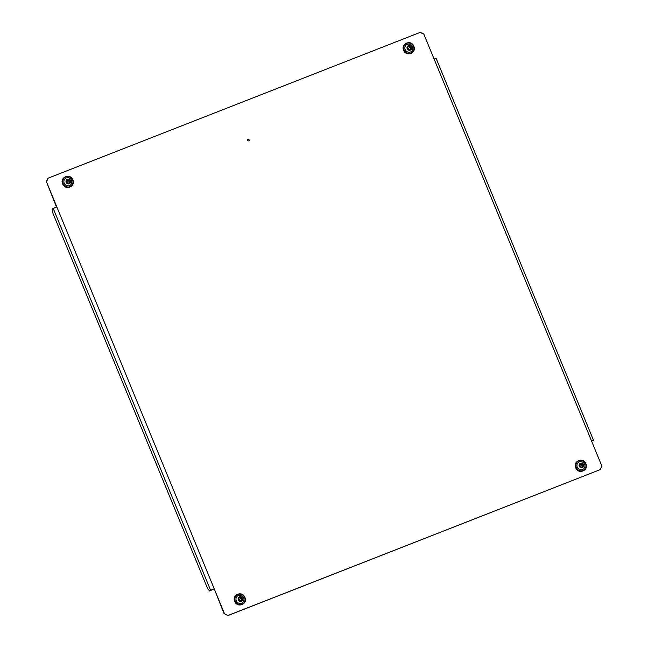 <?xml version="1.0" encoding="UTF-8"?>
<svg xmlns="http://www.w3.org/2000/svg" width="648" height="648" viewBox="0 0 648 648"><rect width="100%" height="100%" fill="white"/><g stroke="black" fill="none" stroke-linecap="round" stroke-linejoin="round"><path stroke-width="0.97" d="M247.836 140.616A0.802 0.761 -121.1 0 1 247.892 139.498A0.802 0.761 -121.1 0 1 248.978 139.612A0.802 0.761 -121.1 0 1 248.929 140.729A0.802 0.761 -121.1 0 1 247.836 140.616M228.161 615.406L600.348 469.573L601.798 465.888L423.816 34.077L420.155 32.4L47.976 178.232L46.518 181.918L224.5 613.729L227.845 615.6L600.348 469.573M227.845 615.6L224.5 613.729M210.624 590.336L209.604 590.952L207.692 588.757L52.512 212.261L52.213 209.093L53.233 208.486L210.624 590.336L214.204 588.749L224.184 613.923M46.518 181.918L56.473 207.036M46.202 182.112L47.976 178.232M434.111 59.057L436.12 58.393L593.503 440.251L591.503 440.907M592.329 440.697L591.527 440.972M591.648 441.256L593.503 440.251M592.353 440.762L591.624 441.199M213.889 588.943L209.604 590.952M53.233 208.486L56.822 206.898M580.422 464.381L579.579 464.276M582.665 466.868L582.827 464.932L581.159 463.636M580.843 464.122L579.83 464.049L579.749 466.366L581.313 467.5L581.912 466.795L582.965 466.844L583.046 464.527L581.45 463.417L580.843 464.122M583.524 464.608A2.414 2.284 -121.1 0 1 582.325 467.678A2.414 2.284 -121.1 0 1 579.272 466.293A2.414 2.284 -121.1 0 1 580.47 463.223A2.414 2.284 -121.1 0 1 583.524 464.608M584.601 464.276A4.155 3.929 -121.1 0 1 582.536 469.557A4.155 3.929 -121.1 0 1 577.279 467.168A4.155 3.929 -121.1 0 1 579.353 461.894A4.155 3.929 -121.1 0 1 584.601 464.276M580.997 467.678L581.839 466.86M239.436 597.991L238.602 597.885M241.68 600.477L241.842 598.541L240.181 597.245M239.865 597.731L238.845 597.667L238.764 599.983L240.327 601.109L240.926 600.404L241.979 600.453L242.069 598.136L240.465 597.027L239.865 597.731M242.546 598.217A2.414 2.284 -121.1 0 1 241.34 601.287A2.414 2.284 -121.1 0 1 238.286 599.902A2.414 2.284 -121.1 0 1 239.493 596.832A2.414 2.284 -121.1 0 1 242.546 598.217M243.624 597.885A4.155 3.929 -121.1 0 1 241.55 603.167A4.155 3.929 -121.1 0 1 236.301 600.777A4.155 3.929 -121.1 0 1 238.367 595.504A4.155 3.929 -121.1 0 1 243.624 597.885M240.011 601.287L240.854 600.469M408.321 46.834L407.487 46.737M410.565 49.329L410.759 47.458L409.066 46.089M408.75 46.575L407.73 46.51L407.649 48.827L409.212 49.961L409.811 49.256L410.864 49.305L410.945 46.988L409.35 45.87L408.75 46.575M411.431 47.061A2.414 2.284 -121.1 0 1 410.225 50.131A2.414 2.284 -121.1 0 1 407.171 48.746A2.414 2.284 -121.1 0 1 408.378 45.676A2.414 2.284 -121.1 0 1 411.431 47.061M412.509 46.737A4.155 3.929 -121.1 0 1 410.435 52.01A4.155 3.929 -121.1 0 1 405.186 49.629A4.155 3.929 -121.1 0 1 407.252 44.348A4.155 3.929 -121.1 0 1 412.509 46.737M408.896 50.131L409.739 49.321M67.335 180.452L66.501 180.347M69.587 182.939L69.773 181.067L68.081 179.707M67.765 180.193L66.752 180.12L66.671 182.436L68.226 183.57L68.826 182.866L69.887 182.914L69.968 180.598L68.364 179.48L67.765 180.193M70.446 180.679A2.414 2.284 -121.1 0 1 69.239 183.749A2.414 2.284 -121.1 0 1 66.185 182.355A2.414 2.284 -121.1 0 1 67.392 179.285A2.414 2.284 -121.1 0 1 70.446 180.679M71.523 180.347A4.155 3.929 -121.1 0 1 69.449 185.628A4.155 3.929 -121.1 0 1 64.201 183.238A4.155 3.929 -121.1 0 1 66.266 177.957A4.155 3.929 -121.1 0 1 71.523 180.347M67.91 183.74L68.753 182.93M582.131 464.227L580.705 465.872M580.276 464.397L580.705 464.138M582.641 466.754L583.07 466.495M585.622 463.871A5.314 5.03 -121.1 0 1 582.981 470.626A5.314 5.03 -121.1 0 1 576.258 467.573A5.314 5.03 -121.1 0 1 578.907 460.817A5.314 5.03 -121.1 0 1 585.622 463.871M582.811 465.248L583.24 464.989M582.617 464.786L583.046 464.527M582.398 465.799L582.827 465.539M582.366 466.082L582.795 465.823M581.426 463.822L581.855 463.563M581.928 464.673L582.358 464.414M241.145 597.837L239.72 599.481M239.29 598.007L239.72 597.748M241.664 600.364L242.085 600.105M244.644 597.48A5.314 5.03 -121.1 0 1 241.996 604.236A5.314 5.03 -121.1 0 1 235.281 601.182A5.314 5.03 -121.1 0 1 237.921 594.435A5.314 5.03 -121.1 0 1 244.644 597.48M241.826 598.857L242.255 598.598M241.639 598.396L242.069 598.136M241.412 599.416L241.842 599.157M241.38 599.692L241.809 599.432M240.44 597.432L240.87 597.173M240.943 598.282L241.372 598.023M410.03 46.688L408.605 48.325M408.175 46.85L408.605 46.591M410.54 49.208L410.97 48.948M413.529 46.332A5.314 5.03 -121.1 0 1 410.881 53.079A5.314 5.03 -121.1 0 1 404.158 50.034A5.314 5.03 -121.1 0 1 406.806 43.278A5.314 5.03 -121.1 0 1 413.529 46.332M410.711 47.709L411.14 47.45M410.524 47.247L410.945 46.988M410.297 48.26L410.727 48.001M410.265 48.543L410.694 48.284M409.325 46.275L409.755 46.016M409.828 47.126L410.257 46.867M69.053 180.298L67.619 181.934M67.198 180.46L67.627 180.201M69.563 182.825L69.992 182.566M72.544 179.942A5.314 5.03 -121.1 0 1 69.895 186.697A5.314 5.03 -121.1 0 1 63.18 183.643A5.314 5.03 -121.1 0 1 65.829 176.888A5.314 5.03 -121.1 0 1 72.544 179.942M69.733 181.319L70.162 181.059M69.538 180.857L69.968 180.598M69.312 181.869L69.741 181.61M69.287 182.153L69.709 181.894M68.34 179.885L68.769 179.634M68.842 180.735L69.271 180.476M575.74 467.815C578.251 474.781 589.064 470.497 585.905 463.782C583.394 456.808 572.573 461.101 575.74 467.815M581.483 467.054L581.912 466.795M580.454 464.357L580.883 464.098M234.754 601.425C237.273 608.391 248.087 604.106 244.92 597.391C242.409 590.425 231.595 594.71 234.754 601.425M240.497 600.664L240.926 600.404M239.476 597.974L239.906 597.715M403.639 50.269C406.158 57.235 416.972 52.95 413.805 46.235C411.294 39.269 400.48 43.554 403.639 50.269M409.382 49.515L409.811 49.256M408.362 46.818L408.791 46.559M62.654 183.886C65.173 190.852 75.986 186.559 72.827 179.844C70.308 172.878 59.495 177.171 62.654 183.886M68.405 183.125L68.826 182.866M67.376 180.428L67.805 180.168"/></g></svg>
